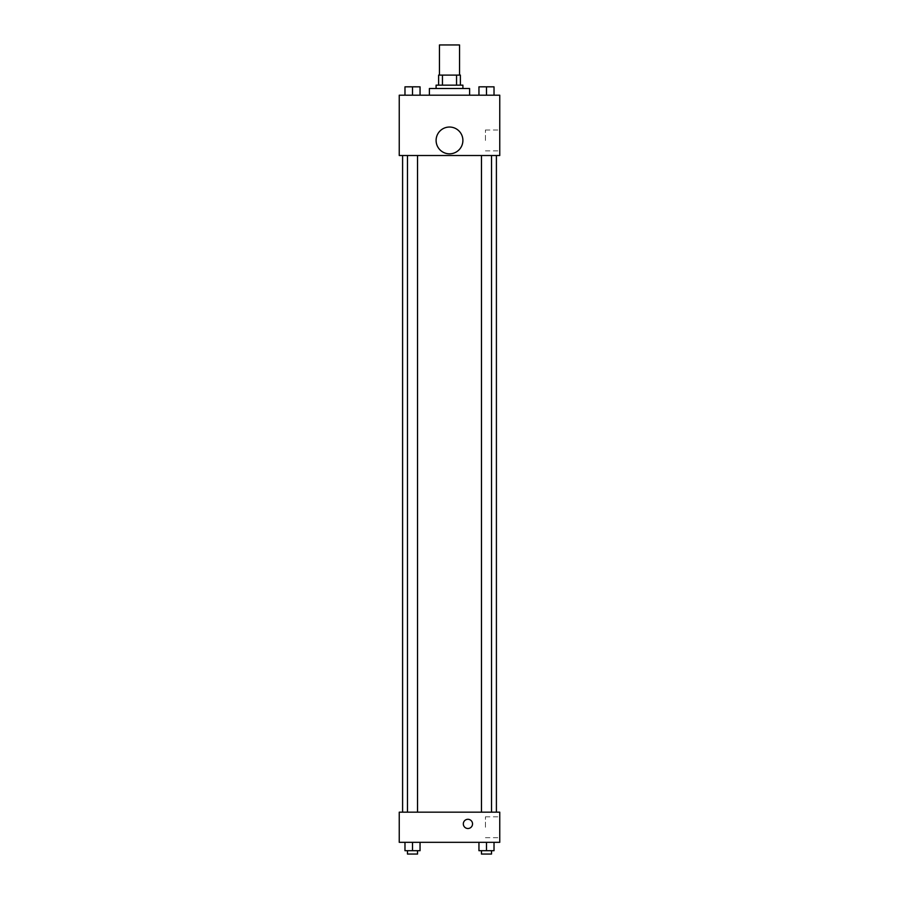 <?xml version="1.0" encoding="UTF-8"?>
<svg xmlns="http://www.w3.org/2000/svg" width="899" height="899" viewBox="0 0 899 899"><rect width="100%" height="100%" fill="white"/><g stroke="black" fill="none" stroke-linecap="round" stroke-linejoin="round"><path stroke-width="0.67" stroke-dasharray="4.5 3.37" d="M439.454 44.95L459.546 44.95M449.5 75.1L439.454 75.1L449.5 75.1M456.546 85.158L456.546 75.1L460.389 75.1L460.389 85.158L442.454 85.158L460.389 85.158M456.546 75.1L438.611 75.1M442.454 85.158L438.611 85.158L442.454 85.158L442.454 75.1M462.906 85.158L436.094 85.158M436.094 88.507L462.906 88.507L436.094 88.507M429.396 88.507L469.604 88.507M449.5 95.204L429.396 95.204L449.5 95.204M404.977 95.204L420.047 95.204L404.977 95.204L420.047 95.204L404.977 95.204L420.047 95.204L412.517 95.204L412.517 86.832L404.977 86.832L417.541 86.832L404.977 86.832L404.977 95.204L412.517 95.204L404.977 95.204L404.977 86.832L404.977 95.204L420.047 95.204L412.517 95.204L412.517 86.832L420.047 86.832L407.483 86.832L420.047 86.832L420.047 95.204L420.047 86.832M478.953 95.204L494.023 95.204L478.953 95.204L494.023 95.204L478.953 95.204L494.023 95.204L486.483 95.204L486.483 86.832L478.953 86.832L491.517 86.832L478.953 86.832L478.953 95.204L486.483 95.204L478.953 95.204L478.953 86.832L478.953 95.204L494.023 95.204L486.483 95.204L486.483 86.832L494.023 86.832L481.459 86.832L494.023 86.832L494.023 95.204L494.023 86.832M499.754 95.204L399.246 95.204L399.246 155.516L499.754 155.516L499.754 95.204M399.246 143.784L399.246 148.391L399.246 143.784M449.5 155.516L402.595 155.516L449.5 155.516M486.483 155.516L491.517 155.516L486.483 155.516M412.517 155.516L407.483 155.516L412.517 155.516M499.754 140.435L499.754 130.007L499.754 140.435M449.5 127.029A13.406 13.406 0 0 0 437.892 147.133A13.406 13.406 0 0 0 461.108 147.133A13.406 13.406 0 0 0 449.5 127.029A13.406 13.406 0 0 0 437.892 147.133A13.406 13.406 0 0 0 461.108 147.133A13.406 13.406 0 0 0 449.5 127.029M449.5 153.83A13.406 13.406 0 0 1 437.892 133.737A13.406 13.406 0 0 1 461.108 133.737A13.406 13.406 0 0 1 449.5 153.83M485.438 140.435L485.438 130.007L485.438 140.435M449.5 812.168L402.595 812.168L449.5 812.168M486.483 812.168L491.517 812.168L486.483 812.168M412.517 812.168L407.483 812.168L412.517 812.168M499.754 812.168L399.246 812.168L399.246 842.329L499.754 842.329L499.754 812.168M399.246 823.9L399.246 828.507L399.246 823.9M494.023 850.701L486.483 850.701L494.023 850.701L494.023 842.329L478.953 842.329L494.023 842.329L478.953 842.329L494.023 842.329L478.953 842.329L494.023 842.329L478.953 842.329L494.023 842.329L494.023 850.701L478.953 850.701L478.953 842.329L478.953 850.701L491.517 850.701L486.483 850.701L486.483 842.329L486.483 850.701L478.953 850.701L478.953 842.329M420.047 850.701L412.517 850.701L420.047 850.701L420.047 842.329L404.977 842.329L420.047 842.329L404.977 842.329L420.047 842.329L404.977 842.329L420.047 842.329L404.977 842.329L420.047 842.329L420.047 850.701L404.977 850.701L404.977 842.329L404.977 850.701L417.541 850.701L412.517 850.701L412.517 842.329L412.517 850.701L404.977 850.701L404.977 842.329M499.754 827.249L499.754 816.82L499.754 827.249M467.929 819.292A4.607 4.607 0 0 0 463.94 826.203A4.607 4.607 0 0 0 471.919 826.203A4.607 4.607 0 0 0 467.929 819.292A4.607 4.607 0 0 0 463.94 826.203A4.607 4.607 0 0 0 471.919 826.203A4.607 4.607 0 0 0 467.929 819.292M467.929 828.507A4.607 4.607 0 0 1 463.94 821.596A4.607 4.607 0 0 1 471.919 821.596A4.607 4.607 0 0 1 467.929 828.507M485.438 827.249L485.438 816.82L485.438 827.249M481.459 850.701L481.459 854.05L491.517 854.05L481.459 854.05L491.517 854.05L491.517 850.701L481.459 850.701L491.517 850.701M486.483 850.701L486.483 842.329M407.483 850.701L407.483 854.05L417.541 854.05L407.483 854.05L417.541 854.05L417.541 850.701L407.483 850.701L417.541 850.701M412.517 850.701L412.517 842.329M486.483 95.204L486.483 86.832M481.459 86.832L491.517 86.798M412.517 95.204L412.517 86.832M407.483 86.832L417.541 86.798M485.438 150.863L499.754 150.863M485.438 130.007L499.754 130.007M417.541 812.168L417.541 155.516M407.483 812.168L407.483 155.516M491.517 812.168L491.517 155.516M481.459 812.168L481.459 155.516M485.438 837.677L499.754 837.677M485.438 816.82L499.754 816.82"/><path stroke-width="1.35" d="M459.546 75.1L459.546 44.95L439.454 44.95L439.454 75.1M442.454 85.158L442.454 75.1L438.611 75.1L438.611 85.158L438.611 75.1M442.454 75.1L460.389 75.1L460.389 85.158M456.546 85.158L456.546 75.1M436.094 88.507L436.094 85.158L462.906 85.158L462.906 88.507M469.604 95.204L469.604 88.507L429.396 88.507L429.396 95.204M399.246 95.204L499.754 95.204L499.754 155.516L399.246 155.516L399.246 95.204M449.5 153.83A13.406 13.406 0 0 1 437.892 133.737A13.406 13.406 0 0 1 461.108 133.737A13.406 13.406 0 0 1 449.5 153.83M399.246 812.168L499.754 812.168L499.754 842.329L399.246 842.329L399.246 812.168M467.929 828.507A4.607 4.607 0 0 1 463.94 821.596A4.607 4.607 0 0 1 471.919 821.596A4.607 4.607 0 0 1 467.929 828.507M478.953 842.329L478.953 850.701L494.023 850.701L494.023 842.329L494.023 850.701M486.483 850.701L486.483 842.329M491.517 850.701L491.517 854.05L481.459 854.05L481.459 850.701M404.977 842.329L404.977 850.701L420.047 850.701L420.047 842.329L420.047 850.701M412.517 850.701L412.517 842.329M417.541 850.701L417.541 854.05L407.483 854.05L407.483 850.701M478.953 95.204L478.953 86.832L494.023 86.832L494.023 95.204L494.023 86.832M486.483 95.204L486.483 86.832L481.459 86.798M491.517 86.832L486.483 86.798M404.977 95.204L404.977 86.832L420.047 86.832L420.047 95.204L420.047 86.832M412.517 95.204L412.517 86.832L407.483 86.798M417.541 86.832L412.517 86.798M496.405 812.168L496.405 155.516M402.595 812.168L402.595 155.516M481.459 155.516L481.459 812.168M491.517 155.516L491.517 812.168M417.541 812.168L417.541 155.516M407.483 812.168L407.483 155.516"/></g></svg>
